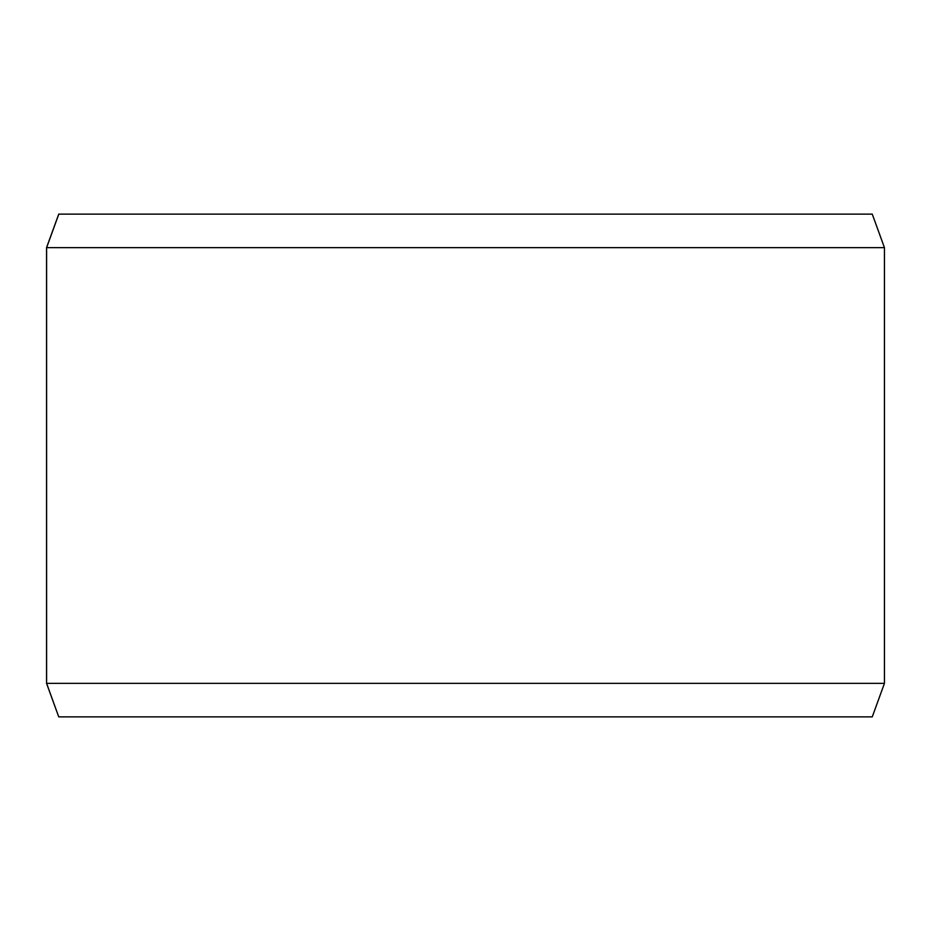 <?xml version="1.0" encoding="UTF-8"?>
<svg xmlns="http://www.w3.org/2000/svg" width="931" height="931" viewBox="0 0 931 931"><rect width="100%" height="100%" fill="white"/><g stroke="black" fill="none" stroke-linecap="round" stroke-linejoin="round"><path stroke-width="1.4" d="M58.816 716.87L872.254 716.87L884.45 683.354L884.45 247.646L872.254 214.13L58.746 214.13L46.55 247.646L46.55 683.354L58.746 716.87L46.608 683.354L46.608 247.646L58.816 214.13M884.45 247.646L46.608 247.646M884.45 683.354L46.608 683.354"/></g></svg>

